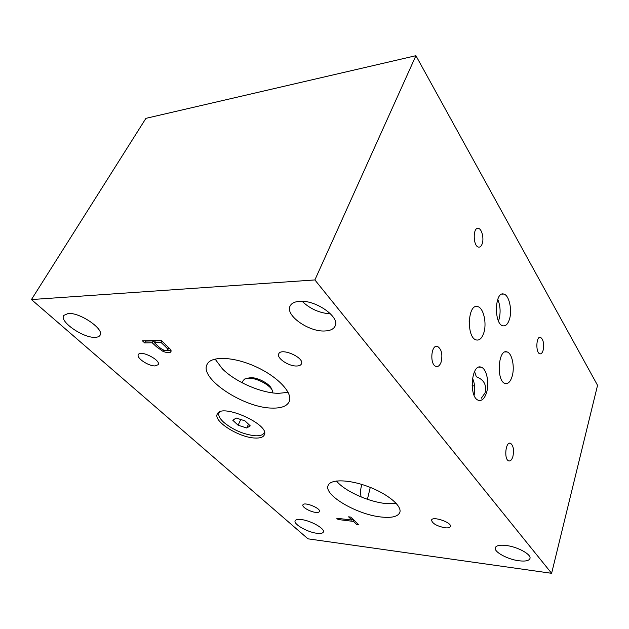 <?xml version="1.0" encoding="UTF-8"?>
<svg xmlns="http://www.w3.org/2000/svg" width="629" height="629" viewBox="0 0 629 629"><rect width="100%" height="100%" fill="white"/><g stroke="black" fill="none" stroke-linecap="round" stroke-linejoin="round"><path stroke-width="0.94" d="M370.269 487.389L367.422 499.308M361.872 484.44C360.448 488.843 360.205 493.01 361.132 496.949M393.785 503.798L395.437 502.555M324.792 330.988C330.217 330.775 333.669 329.124 335.139 326.026C340.187 317.11 315.829 299.844 299.726 301.315C294.679 301.653 291.455 303.249 290.063 306.095C285.023 315.278 308.76 332.01 324.792 330.988M330.563 313.887C319.595 313.124 310.128 308.933 302.156 301.307M95.191 337.325C97.66 337.246 99.28 336.562 100.05 335.288C104.768 329.447 80.009 312.267 68.215 313.478L63.718 315.443C59.134 321.561 83.445 338.237 95.191 337.325M316.882 533.29C320.562 533.754 322.716 533.329 323.345 532.024C325.232 528.785 310.773 520.545 301.362 519.57C297.808 519.161 295.732 519.585 295.135 520.836C293.311 524.146 307.487 532.213 316.882 533.29M518.909 560.769C525.341 561.54 529.028 560.777 529.964 558.481C531.576 554.44 517.408 546.703 505.975 545.453C499.725 544.777 496.163 545.54 495.29 547.749C493.71 551.83 507.509 559.385 518.909 560.769M272.066 408.087C243.989 408.001 198.913 378.509 207.098 364.356C210.99 355.747 233.673 356.517 255.893 366.738C278.16 376.85 293.2 393.227 289.191 401.679C286.942 406.208 281.234 408.347 272.066 408.087M288.121 392.323L278.568 393.353C261.232 393.141 235.395 381.905 222.438 368.901L215.055 359.041M381.221 517.014C357.099 514.687 323.448 495.062 328.11 485.486C330.343 479.031 348.914 479.306 368.335 486.642C387.794 493.891 402.269 506.062 399.808 512.478C397.929 516.621 391.733 518.131 381.221 517.014M396.349 503.522L385.939 503.562C369.726 501.981 347.656 492.46 338.229 482.962L336.405 480.996M445.01 527.794C436.841 526.103 432.351 523.548 431.541 520.12C432.367 515.772 452.165 522.487 450.388 526.528C449.892 527.692 448.1 528.116 445.01 527.794M155.064 365.921C148.452 366.196 136.068 357.893 138.341 354.63C140.409 349.622 161.244 360.213 158.194 364.686L155.064 365.921M296.503 366.007C288.562 366.275 276.375 358.035 278.726 353.891C281.021 347.224 304.845 357.744 301.425 363.908C300.764 365.276 299.121 365.976 296.503 366.007M315.648 512.376C310.105 511.841 301.747 506.99 302.879 504.945C303.791 501.392 321.167 508.303 319.422 511.526C319.045 512.321 317.787 512.604 315.648 512.376M512.894 456.528C511.841 459.87 510.441 461.324 508.704 460.876C503.735 459.429 505.653 441.008 510.504 443.272C513.39 445.521 514.184 449.939 512.894 456.528M441.086 362.21C439.836 365.504 438.161 366.919 436.054 366.44C429.489 364.891 431.046 343.953 437.517 346.414C441.621 349.213 442.808 354.481 441.086 362.21M482.152 243.887C481.287 246.222 480.116 247.299 478.622 247.111C472.984 246.552 472.654 226.935 478.307 228.374C481.798 228.665 484.212 238.501 482.152 243.887M543.094 350.384C542.316 352.932 541.255 354.08 539.918 353.836C535.476 353.042 536.089 335.752 540.492 337.325C543.385 339.487 544.25 343.843 543.094 350.384M512.061 376.606C510.378 381.795 508.083 384.083 505.189 383.47C496.116 381.504 498.042 348.49 506.982 351.918C512.108 352.971 515.033 367.422 512.061 376.606M497.759 299.302C500.432 305.843 500.81 312.707 498.891 319.886L498.483 321.026M483.677 333.236C481.893 338.316 479.455 340.564 476.365 339.967C466.223 338.064 467.599 303.194 477.639 306.606C483.552 307.628 487.105 323.573 483.677 333.236M469.155 320.743L469.313 326.349M474.565 371.527L476.334 376.787C483.992 379.649 486.901 385.019 485.053 392.905L481.311 398.228M472.481 378.186C474.816 383.478 475.351 389.162 474.101 395.264M254.824 438.02C238.965 437.532 213.034 421.226 217.288 414.079C221.078 402.615 270.525 424.677 264.274 434.977C263.119 437.281 259.966 438.295 254.824 438.02M551.617 573.31L597.55 385.333L415.918 55.69L145.928 118.346L31.45 299.561L307.99 538.833L551.617 573.31L314.885 279.936L31.45 299.561M144.67 342.915L142.398 340.816L161.173 340.383L170.003 348.914L171.127 350.825L170.601 352.161C168.855 353.003 166.292 352.712 162.895 351.297L156.535 346.823L152.194 342.758L144.67 342.915L145.661 341.083L145.299 340.745M350.668 517.077L358.884 524.9L356.8 524.641L353.396 521.402L338.111 519.523L336.719 518.225L352.012 520.089L348.576 516.826L350.668 517.077M509.364 319.548C507.8 324.202 505.669 326.294 502.956 325.822C493.773 324.328 494.591 291.101 503.703 294.058C509.128 294.867 512.501 310.325 509.364 319.548M486.445 392.928C484.511 398.621 481.893 401.082 478.583 400.319C468.581 397.858 471.263 363.224 481.083 367.171C486.642 368.468 489.676 383.32 486.445 392.928M314.885 279.936L415.918 55.69M171.049 350.557L166.693 350.447M154.64 342.286L153.185 340.91L152.194 342.758M153.185 340.91L145.661 341.083M165.482 346.65L161.173 342.569L154.412 342.711L158.775 346.807C162.471 350.094 165.435 351.147 167.676 349.968L167.503 348.765L165.482 346.65L166.253 345.195M161.944 341.115L161.173 342.569M161.535 340.721L155.402 340.863L154.412 342.711M167.786 349.763L168.792 347.64M357.264 523.359L356.8 524.641M353.86 520.112L353.396 521.402M353.427 519.703L352.209 519.554M338.52 518.445L338.111 519.523M352.484 518.807L352.012 520.089M474.588 385.852L472.057 385.813M219.513 412.042L219.041 412.773C218.051 415.266 219.56 418.395 223.578 422.161C232.919 429.866 243.407 434.403 255.044 435.771C259.966 436.023 262.985 435.04 264.101 432.823L264.345 431.989M232.801 420.266L236.174 418.041L244.964 420.848L250.248 425.849L246.772 428.003L238.116 425.228L232.801 420.266M271.563 389.162C270.588 384.39 258.291 377.502 250.892 377.644L247.299 378.273M272.789 392.897L272.687 391.458C271.697 386.017 257.505 378.029 248.99 378.186L244.815 378.941L243.25 380.443L242.157 382.778M248.494 424.19L246.772 428.003M240.734 419.496L238.116 425.228M171.167 351.076L170.601 352.161M163.571 350.007L162.895 351.297M157.289 345.407L156.535 346.823M168.336 347.184L167.503 348.765M510.504 443.272L509.459 443.217M437.517 346.414L435.913 346.437M478.307 228.374L477.23 228.476M540.492 337.325L539.698 337.341M506.982 351.918L505.15 351.933M477.639 306.606L475.5 306.7M167.739 349.866L168.714 348.018M481.083 367.171L478.873 367.171M503.703 294.058L501.926 294.144M264.101 432.823L264.392 432.154M219.041 412.773L219.356 412.121"/></g></svg>
